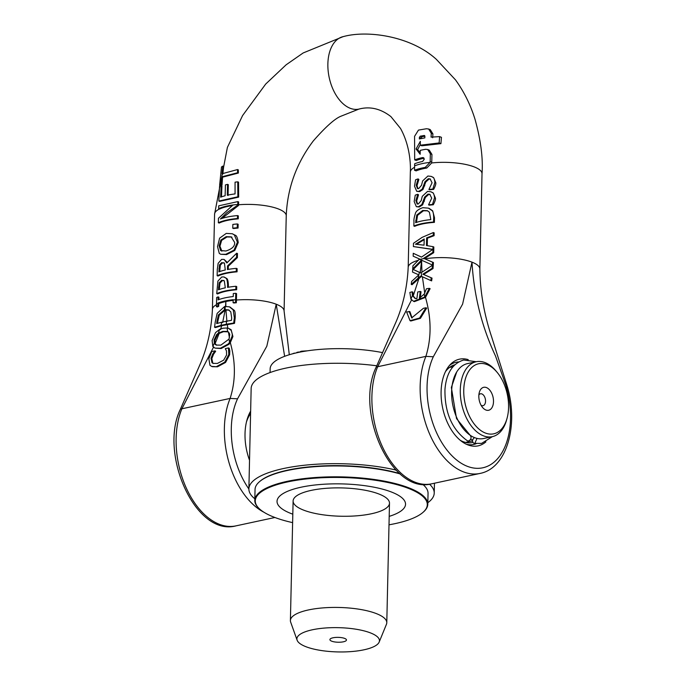 <?xml version="1.0" encoding="UTF-8"?>
<svg xmlns="http://www.w3.org/2000/svg" width="686" height="686" viewBox="0 0 686 686"><rect width="100%" height="100%" fill="white"/><g stroke="black" fill="none" stroke-linecap="round" stroke-linejoin="round"><path stroke-width="1.03" d="M478.879 394.939A6.08 3.662 -102.1 0 1 480.466 393.798A6.08 3.662 -102.1 0 1 485.542 401.216A6.08 3.662 -102.1 0 1 483.021 405.683A6.08 3.662 -102.1 0 1 481.1 405.297M493.5 401.636A11.739 7.074 77.9 0 0 487.652 388.207A11.739 7.074 77.9 0 0 479.325 392.383A11.739 7.074 77.9 0 0 482.558 407.441A11.739 7.074 77.9 0 0 493.5 401.636M508.566 407.484A35.843 21.6 -102.1 0 1 507.04 418.349A35.843 21.6 -102.1 0 1 477.036 427.275A35.843 21.6 -102.1 0 1 466.137 376.571A35.843 21.6 -102.1 0 1 497.17 372.387A35.843 21.6 -102.1 0 1 508.566 407.484M250.116 434.53L250.09 435.661M470.545 439.469A38.313 23.092 77.9 0 0 472.637 439.923M497.17 372.387L496.004 370.98A38.313 23.092 77.9 0 0 485.062 362.594A38.313 23.092 77.9 0 0 476.187 361.745A38.313 23.092 77.9 0 0 461.661 404.054A38.313 23.092 77.9 0 0 492.282 436.665A38.313 23.092 77.9 0 0 506.551 420.106L507.04 418.349M492.282 436.665L483.604 438.534A38.313 23.092 -102.1 0 1 452.983 405.923A38.313 23.092 -102.1 0 1 467.509 363.606L476.187 361.745M396.337 470.373L394.767 469.764A92.704 27.243 -178.7 0 0 299.062 465.88A92.704 27.243 -178.7 0 0 248.881 488.869L251.153 388.482A92.704 27.243 1.3 0 1 376.76 365.792M427.832 502.718A92.704 27.243 -178.7 0 0 434.229 493.08A92.704 27.243 -178.7 0 0 429.496 484.196M248.881 488.869A92.704 27.243 -178.7 0 0 254.832 498.791M394.767 469.764L394.793 468.752M423.957 158.072L422.687 157.574L424.282 159.195L422.61 161.467A38.339 11.268 -178.7 0 0 414.653 163.782A379.341 228.584 -102.1 0 1 414.618 165.866L414.515 170.257A38.313 11.259 1.3 0 1 425.226 167.41L430.079 162.35A5.274 4.545 -57.9 0 0 430.156 161.562L430.336 153.801L427.695 149.514L425.637 149.299A38.862 11.422 -178.7 0 0 420.226 150.388L420.166 154.281L416.059 148.973L420.355 141.307L420.295 145.2L439.134 142.954L439.632 136.625L431.048 137.114L431.288 133.29L428.647 129.011L426.452 128.745L418.46 130.1L414.558 136.351L414.696 159.889A38.442 11.302 1.3 0 1 422.687 157.574L423.391 157.634M414.618 165.866A38.313 11.259 1.3 0 1 422.233 163.62A38.313 11.259 1.3 0 1 430.079 162.35M423.999 135.468L424.891 136.343A474.378 285.848 77.9 0 0 424.831 137.886L419.36 138.949L419.386 137.389L420.244 136.171M424.883 136.18L421.779 136.771L420.235 136.171L424.402 135.502M421.779 136.771L420.921 138.598M428.647 129.011L430.259 129.637L432.926 133.933L432.669 137.749M439.134 142.954L440.918 143.648L441.45 137.329L439.632 136.625M440.918 143.648L421.847 145.801L420.295 145.2M420.304 144.566L417.637 149.591L416.059 148.973M427.695 149.514L429.265 150.123L431.94 154.419L431.751 162.179A5.248 4.562 123.2 0 1 431.674 162.959L426.786 168.019A35.843 10.539 -178.7 0 0 416.136 170.883L414.515 170.257M417.637 149.591L420.184 152.944M424.051 158.217A35.964 10.573 -178.7 0 0 416.316 160.515L414.696 159.889M413.246 253.297L413.178 256.187L419.549 258.991L412.912 265.834L412.749 268.843L420.784 260.826A72.527 64.304 -52.6 0 0 420.844 259.179A72.519 38.536 -77.6 0 0 420.818 260.8A48.406 26.154 -24.1 0 1 421.556 260.191L432.437 265.045A132.115 79.61 77.9 0 0 432.592 262.189L423.622 258.33L432.883 252.354L433.012 246.668L426.46 245.545L426.632 237.87L433.269 235.358L433.329 232.545L422.122 237.373L413.469 243.281L413.401 246.574L432.9 249.344L421.487 257.121L413.246 253.297L421.521 257.087M432.686 249.464L413.401 246.574M433.329 232.545L434.161 232.863L434.092 235.684L427.421 238.179L427.249 245.674M433.012 246.668L433.835 246.994L433.706 252.68L424.394 258.639L433.423 262.515A131.343 79.147 -102.1 0 1 433.26 265.371L432.437 265.045M430.928 191.78L433.243 192.963L435.404 198.031C435.79 199.06 435.087 201.307 433.295 204.762A35.843 10.539 -178.7 0 0 429.342 205.174L428.553 204.865A37.078 10.899 1.3 0 1 432.48 204.445L434.572 197.714C434.092 194.327 433.38 192.637 432.429 192.646L430.928 191.78L427.567 191.394L422.284 196.29L421.187 200.629L418.34 203.974L417.174 203.982L415.87 200.655L417.74 194.292A37.078 10.899 -178.7 0 0 415.244 195.167L414.173 201.53L416.351 206.692L418.511 206.683L421.83 204.557L424.643 197.088L427.97 194.104L429.736 194.267L431.717 198.134L428.553 204.865M430.122 194.455L428.75 194.404L425.414 197.388L422.602 204.857L419.292 206.983L416.351 206.692M417.74 194.292L418.52 194.807L416.668 200.964L417.594 204.068M429.119 208.39L432.66 210.799L434.504 217.745L434.401 222.358A35.843 10.539 -178.7 0 0 414.678 226.329L413.864 226.02A37.078 10.899 1.3 0 1 433.569 222.032L433.672 217.419C433.586 213.372 432.977 211.056 431.846 210.482L428.493 208.15L422.765 207.695C418.228 209.307 415.742 211.339 415.304 213.792C414.147 217.479 413.701 220.026 413.967 221.441L413.864 226.02M418.091 178.917A37.078 10.899 -178.7 0 0 415.587 179.792L414.515 186.155L416.702 191.317L418.863 191.308L422.182 189.19L424.994 181.713L428.313 178.729L430.088 178.9L432.069 182.768L428.904 189.49A37.078 10.899 1.3 0 1 432.832 189.079L434.915 182.339C434.444 178.96 433.732 177.271 432.78 177.271L431.28 176.405L427.918 176.019L422.636 180.915L421.538 185.254L418.683 188.607L417.517 188.607L416.222 185.289L418.091 178.917L418.872 179.432L417.019 185.597L417.945 188.701M431.28 176.405L433.595 177.588L435.756 182.665C436.133 183.694 435.43 185.932 433.646 189.387A35.843 10.539 -178.7 0 0 429.693 189.799L428.904 189.49M430.465 179.08L429.102 179.037L425.766 182.013L422.953 189.49L419.635 191.617L416.702 191.317M424.197 238.977L424.051 245.176L415.459 244.207L424.197 238.977M424.18 239.663L416.548 244.293M433.423 262.515L432.592 262.189M422.284 260.517A46.725 25.245 155.9 0 0 421.59 261.1L413.564 269.161L412.749 268.843M424.394 258.639L423.622 258.33M433.706 252.68L432.883 252.354M427.421 238.179L426.632 237.87M434.092 235.684L433.269 235.358M418.872 179.432L418.083 179.123M422.953 189.49L422.182 189.19M424.763 185.82L423.991 185.52M425.766 182.013L424.994 181.713M433.595 177.588L432.78 177.271M433.646 189.387L432.832 189.079M412.106 318.021L409.919 311.684L406.618 311.916L410.039 320.688L419.609 318.03L425.903 307.774L423.399 308.314L411.694 317.884L409.122 311.375M410.039 320.688L410.837 320.997L420.415 318.338L426.701 308.083L425.903 307.774M421.616 276.415L430.834 280.565L431.202 277.796L422.842 274.177L432.206 268.235L432.42 265.25L421.264 272.668L421.616 276.415L420.775 276.029L418.126 278.164L419.403 272.359L412.732 269.238L412.526 272.076L418.82 274.854L411.609 281.474L411.24 284.398L418.126 278.164M421.264 272.668L419.403 272.359M421.504 276.364L412.046 284.716L411.24 284.398M420.878 272.977L412.732 269.238M432.42 265.25L433.252 265.576L433.029 268.56L423.622 274.477L432.026 278.113L431.648 280.883L430.834 280.565M432.026 278.113L431.202 277.796M423.622 274.477L422.842 274.177M433.029 268.56L432.206 268.235M427.67 210.842L423.442 210.782L417.56 215.335L416.771 215.027L422.67 210.482L427.284 210.671L429.419 212.206L430.808 219.614A37.078 10.899 -178.7 0 0 415.647 222.684L416.771 215.027M417.56 215.335L416.453 222.41M432.66 210.799L431.846 210.482M434.401 222.358L433.569 222.032M426.452 288.763L424.231 294.088L424.771 297.021L429.316 288.36A30.321 8.909 -178.7 0 0 426.452 288.763M412.406 295.589L412.097 291.799L409.868 292.442L410.914 299.216L412.406 295.589L415.073 298.461L416.848 298.77A245.965 148.21 -102.1 0 0 417.74 291.987L420.252 291.447A245.965 148.21 77.9 0 1 419.36 298.239L424.231 294.088M410.914 299.216L413.598 301.334L424.771 297.021M420.244 297.81A247.2 148.956 -102.1 0 0 421.033 291.756L420.252 291.447M415.484 298.599L413.212 295.958L412.886 292.107L412.097 291.799M413.598 301.334L414.378 301.634L425.5 297.381L430.122 288.677L429.316 288.36M433.295 204.762L432.48 204.445M433.243 192.963L432.429 192.646M425.414 197.388L424.643 197.088M424.411 201.195L423.639 200.895M422.602 204.857L421.83 204.557M418.52 194.807L417.74 194.498M421.59 261.1L421.967 272.102M422.379 276.767L424.763 293.265M425.5 297.381C431.46 318.355 431.588 338.018 425.886 356.368L433.312 356.763L462.596 304.147L471.985 262.155C473.94 295.443 481.778 326.708 495.489 355.94L505.736 384.846L506.911 385.24C519.028 423.879 507.366 468.229 480.02 473.434A71.687 43.201 77.9 0 1 430.654 436.33A71.687 43.201 77.9 0 1 425.937 356.308M413.212 295.958L418.923 278.456M418.04 260.371A35.843 10.539 1.3 0 0 408.187 267.351C407.27 286.499 403.334 304.43 396.354 321.168L376.28 366.924L377.669 366.727L411.737 299.568M235.521 302.449A130.194 78.453 77.9 0 0 235.607 299.713L235.752 293.308A37.078 10.899 -178.7 0 0 233.309 293.548L233.24 296.549A37.078 10.899 -178.7 0 0 218.037 299.902L218.105 296.901A37.078 10.899 -178.7 0 0 216.656 297.527L216.51 303.932A126.43 76.189 -102.1 0 1 216.424 306.668A37.018 10.882 1.3 0 1 217.882 306.042A138.178 83.263 77.9 0 0 217.959 303.306L217.968 303.049A37.078 10.899 1.3 0 1 233.163 299.688L233.163 299.954A142.954 86.144 -102.1 0 1 233.077 302.689A37.018 10.882 1.3 0 1 235.521 302.449L236.336 302.766A35.783 10.513 -178.7 0 0 233.875 302.998L233.077 302.689M228.618 328.371L227.083 327.977L227.666 331.587L229.296 333.139L229.759 334.554L228.995 339.116L229.587 342.28L232.125 336.209L232.305 334.219L231.268 330.489L228.618 328.371L231.113 329.709L232.923 336.517L230.316 342.666C235.787 362.397 235.718 380.987 230.11 398.429L237.536 398.815L266.82 346.207L276.218 304.215A35.843 10.539 -178.7 0 0 236.421 300.031L236.567 293.625L235.752 293.308M236.421 300.031A129.543 78.058 -102.1 0 1 236.336 302.766M218.105 296.901L218.911 297.21L218.86 299.593M233.154 300.091A35.843 10.539 -178.7 0 0 218.774 303.358L218.765 303.624A137.534 82.869 -102.1 0 1 218.688 306.359A35.783 10.513 -178.7 0 0 217.248 306.985L216.424 306.668M218.774 303.358L217.968 303.049M218.688 306.359L217.882 306.042M221.201 184.628L221.732 176.842L237.579 172.743L237.528 169.553L221.99 173.772L222.804 166.098L221.492 166.964L219.614 185.392A38.056 11.182 1.3 0 1 221.201 184.628L222.015 184.946A36.778 10.813 -178.7 0 0 220.463 185.717L219.614 185.392M237.528 169.553L238.316 169.862L238.376 173.052L222.564 177.168L222.015 184.946M222.564 177.168L221.732 176.842M238.376 173.052L237.579 172.743M222.83 174.098L223.67 166.432L222.804 166.098M216.69 366.47L224.768 362.131L228.807 354.499L228.438 347.939L225.377 348.599A245.965 148.21 -102.1 0 1 225.342 348.814L226.466 350.855L226.594 354.945L223.67 360.159L217.393 363.443L213.029 363.366L212 362.74L211.031 358.289L212.746 353.959L214.804 351.095A245.965 148.21 77.9 0 0 214.847 350.863L211.751 351.532L208.844 358.744L209.976 365.321L211.622 366.393L217.496 366.787L212.377 366.684M228.438 347.939L229.235 348.248L229.801 350.975L229.604 354.808L225.574 362.44L217.496 366.787M229.801 350.975L229.004 350.666M214.804 351.095L215.593 351.404A247.2 148.956 -102.1 0 0 215.636 351.172L214.847 350.863M215.593 351.404L213.535 354.259L211.828 358.598L212.797 363.048L212 362.74M212.797 363.048L213.449 363.503M218.671 208.664L218.671 208.758A37.078 10.899 1.3 0 1 232.906 205.08L218.448 218.277L218.354 222.736A37.078 10.899 1.3 0 1 237.442 218.517L237.51 215.584A37.078 10.899 -178.7 0 0 220.403 218.971L226.903 212.651L237.75 205.131L237.768 204.445A37.078 10.899 -178.7 0 0 227.229 205.971A37.078 10.899 -178.7 0 0 218.671 208.664A375.825 226.457 77.9 0 1 218.723 205.826L237.81 201.607A335.085 201.916 77.9 0 1 237.768 204.445M232.125 205.611A35.843 10.539 -178.7 0 0 219.494 209.076L218.671 208.758M358.992 109.083A37.078 22.346 -102.1 0 1 358.838 109.117L340.916 116.234C334.837 118.644 325.636 126.867 313.322 140.904C296.378 163.345 287.348 188.298 286.251 215.773A35.843 10.539 -178.7 0 0 286.242 215.764A35.843 10.539 -178.7 0 0 278.379 208.947A35.843 10.539 -178.7 0 0 238.582 204.762A322.617 194.404 -102.1 0 0 238.625 201.924L237.81 201.607M238.582 204.762L238.565 205.448L237.75 205.131M238.565 205.448L221.955 218.44M237.442 218.517L238.265 218.834L238.334 215.901L237.51 215.584M238.265 218.834A35.843 10.539 -178.7 0 0 219.177 223.053L218.354 222.736M217.291 269.632L217.145 275.721A37.078 10.899 1.3 0 1 236.241 271.502L236.318 268.363A37.078 10.899 -178.7 0 0 227.443 269.547L227.529 265.945L236.567 257.301L236.661 253.22L226.852 262.952L224.056 259.411L221.612 259.385L218.157 263.295L217.291 269.632M236.318 268.363L237.133 268.68L237.064 271.819A35.843 10.539 -178.7 0 0 217.976 276.038L217.145 275.721M237.064 271.819L236.241 271.502M236.661 253.22L237.476 253.537L237.382 257.619L228.301 266.245L228.232 269.401M228.301 266.245L227.529 265.945M223.979 262.772L222.496 262.91L220.335 265.122L219.537 264.813L221.715 262.609L224.459 263.192L225.274 269.992A37.078 10.899 -178.7 0 0 218.868 271.879L219.537 264.813M220.335 265.122L219.683 271.579M237.382 257.619L236.567 257.301M224.056 259.411L227.323 262.421M227.606 284.707C227.392 280.583 226.757 278.362 225.703 278.053L223.876 276.955L221.715 276.998L217.891 281.131L216.742 293.642A37.078 10.899 1.3 0 1 235.838 289.423L235.907 286.276A37.078 10.899 -178.7 0 0 227.546 287.374L227.606 284.707L228.387 285.007L228.335 287.237M221.707 280.248L224.322 280.9L225.3 287.82A37.078 10.899 -178.7 0 0 218.457 289.801L219.194 282.769L221.707 280.248L222.487 280.557L219.992 283.078L219.28 289.492M223.782 280.437L222.487 280.557M235.907 286.276L236.721 286.594L236.653 289.741A35.843 10.539 -178.7 0 0 217.565 293.96L216.742 293.642M236.653 289.741L235.838 289.423M224.288 277.093L226.483 278.353C227.538 278.67 228.172 280.891 228.387 285.007M231.534 237.03L226.972 236.97L221.647 240.366L219.949 246.188L221.887 251.162M220.858 240.057L226.2 236.67L231.156 236.867L234.655 242.45C234.981 246.197 232.057 249.052 225.874 251.007L220.618 250.527L219.143 245.871L220.858 240.057L221.647 240.366M234.338 234.904L232.297 233.746L226.269 233.394L219.614 238.153L217.531 246.608L219.271 253.374L220.695 254.274L225.797 254.283L233.986 250.141L237.425 242.209L234.338 234.904L235.135 235.212C236.507 235.349 237.545 237.785 238.248 242.527L234.784 250.45L226.569 254.583L220.695 254.274M232.297 233.746L235.135 235.212M228.995 339.116L220.875 345.127L216.262 345.067L215.327 344.535L214.306 343.214L214.109 339.973L216.707 334.511L218.345 333.147L219.674 329.34L215.533 332.624L212.12 340.565L212.832 346.524L214.958 348.102L220.369 348.231L228.232 343.969L229.587 342.28M212.832 346.524L214.306 343.214M227.083 327.977L223.07 328.208L219.674 329.34M218.345 333.147L222.727 331.381L227.323 331.432M228.395 331.861L223.507 331.681L219.177 333.413L217.496 334.811L214.898 340.282L215.121 343.583L216.673 345.195M230.316 342.666L229.021 344.269L221.158 348.539L214.958 348.102M232.76 228.224A37.078 10.899 1.3 0 1 237.236 227.743L237.322 223.953A37.078 10.899 -178.7 0 0 232.846 224.433L232.76 228.224L233.549 228.532A35.843 10.539 -178.7 0 1 238.051 228.061L237.236 227.743M237.322 223.953L238.136 224.271L238.051 228.061M225.171 309.643L228.447 309.901L230.779 311.856L231.697 318.021A218.971 131.944 -102.1 0 1 231.456 320.345L226.157 321.254L226.534 324.178L233.703 323.046L234.346 317.807L233.206 309.858L229.433 306.848L225.068 306.428L225.171 309.643L224.382 309.78L224.588 306.522L217.153 313.365L215.224 322.077L214.564 327.248L220.935 325.387L221.844 322.18L216.716 323.578A208.424 125.589 77.9 0 0 216.965 321.262L218.474 314.848L224.382 309.78M220.935 325.387L226.534 324.178M226.157 321.254L221.844 322.18M228.824 310.072L225.162 310.081L219.263 315.157L218.474 314.848M219.263 315.157L217.771 321.571A206.906 124.672 -102.1 0 1 217.582 323.295M230.067 307.096L234.003 310.166C235.024 310.664 235.409 313.313 235.161 318.124L234.509 323.355L221.732 325.679L215.378 327.565L214.564 327.248M234.509 323.355L233.703 323.046M234.003 310.166L233.206 309.858M235.058 182.176L235.066 193.924A37.447 11.002 -178.7 0 0 227.298 195.218L227.529 184.363A38.296 11.259 -178.7 0 0 225.42 184.92L225.119 195.75A37.37 10.985 -178.7 0 0 220.635 197.199L221.141 185.649A37.979 11.165 -178.7 0 0 219.546 186.412L218.851 201.049L237.853 196.796L237.742 181.841A38.69 11.37 -178.7 0 0 235.058 182.176M237.853 196.796L238.668 197.114L238.548 182.15L237.742 181.841M227.529 184.363L228.309 184.663L228.069 195.519M238.668 197.114L219.683 201.367L218.851 201.049M221.467 196.882L221.955 185.966L221.141 185.649M225.934 309.943L226.912 321.562M228.438 332.093L229.45 337.898M222.641 322.48L225.162 310.081L224.416 309.78M215.121 343.583L219.177 333.413M216.493 304.678A35.843 10.539 -178.7 0 0 212.411 309.395C211.528 328.465 207.584 346.396 200.595 363.177L180.504 408.967L181.893 408.787L213.663 346.884M220.489 329.632L221.732 325.679M225.531 306.788L225.84 301.531L225.831 306.728M227.289 324.487L227.829 328.277M466.386 444.254A42.026 25.322 77.9 0 0 476.213 443.696M458.651 361.934A42.026 25.322 77.9 0 0 449.459 365.466M468.221 359.627A44.333 26.711 77.9 0 0 450.891 363.932A44.333 26.711 77.9 0 0 441.098 391.775A44.333 26.711 77.9 0 0 468.324 445.06A44.333 26.711 77.9 0 0 485.885 441.87M445.497 371.598A39.865 24.019 -102.1 0 1 454.809 364.781M472.834 442.419A39.865 24.019 -102.1 0 1 472.345 442.53A39.865 24.019 -102.1 0 1 460.255 440.292M420.184 272.659L421.556 261.126M408.187 267.351L410.348 172.083C410.854 161.999 409.208 144.06 400.521 128.462L390.926 116.62C380.627 108.645 369.925 106.141 358.829 109.108A37.078 22.346 -102.1 0 1 358.812 109.117A37.078 22.346 -102.1 0 1 350.237 108.294A37.078 22.346 -102.1 0 1 328.14 70.769A37.078 22.346 -102.1 0 1 343.137 36.632A37.078 22.346 -102.1 0 1 343.454 36.564A37.078 22.346 -102.1 0 1 343.592 36.538M246.454 421.984A39.865 24.019 -102.1 0 1 250.587 413.598M250.639 411.128A44.804 27.003 77.9 0 0 246.926 420.141A44.804 27.003 77.9 0 0 245.022 433.715A44.804 27.003 77.9 0 0 249.532 460.237M286.242 215.764L284.081 311.032A35.843 10.539 -178.7 0 0 276.218 304.215L284.63 356.326M476.993 438.397L474.832 443.362L474.06 443.37C471.891 441.767 472.028 439.837 474.472 437.582M476.281 361.728L463.702 360.004C452.546 363.426 446.294 373.253 444.957 389.502C444.614 412.672 452.083 429.762 467.38 440.789L468.649 440.969C471.273 439.366 471.754 437.454 470.09 435.216L456.524 418.58L451.354 387.427L456.739 371.915M300.528 351.995L300.545 351.464A229.27 154.461 107.6 0 1 301.651 351.198L307.311 350.829M293.076 353.676L293.085 353.522A229.21 154.419 107.6 0 1 294.191 353.187L295.46 353.084M296.806 352.776L296.815 352.433A226.937 152.892 107.6 0 1 297.921 352.132L300.537 351.918M301.634 351.789L301.651 351.198M270.061 372.558L270.147 368.819A74.157 21.798 1.3 0 1 308.074 350.726A74.157 21.798 1.3 0 1 382.625 352.638M333.002 637.791A8.283 2.435 1.3 0 1 346.336 639.549A8.283 2.435 1.3 0 1 338.121 642.233A8.283 2.435 1.3 0 1 330.043 639.181A8.283 2.435 1.3 0 1 333.002 637.791M305.965 646.718A41.28 12.134 1.3 0 1 297.132 640.227A41.28 12.134 1.3 0 1 338.455 627.664A41.28 12.134 1.3 0 1 379.161 642.087A41.28 12.134 1.3 0 1 349.517 651.7A41.28 12.134 1.3 0 1 305.965 646.718M379.161 642.087L386.441 624.294A48.2 14.166 -178.7 0 0 386.784 622.717A48.2 14.166 -178.7 0 0 338.91 607.462A48.2 14.166 -178.7 0 0 290.401 620.53A48.2 14.166 -178.7 0 0 290.667 622.125L297.132 640.227M311.17 490.396A48.2 14.166 -178.7 0 0 293.111 500.986A48.2 14.166 -178.7 0 0 340.985 516.241A48.2 14.166 -178.7 0 0 389.494 503.172A48.2 14.166 -178.7 0 0 362.311 489.761A48.2 14.166 -178.7 0 0 311.17 490.396M399.706 473.546A86.024 25.279 -178.7 0 0 259.891 481.349L259.411 481.761A86.522 25.425 1.3 0 1 400.195 473.966M422.687 484.325A86.522 25.425 1.3 0 1 424.034 485.499L423.571 485.062A86.024 25.279 -178.7 0 0 422.756 484.325M424.034 485.499A86.522 25.425 1.3 0 1 428.047 493.414L427.798 504.279A86.522 25.425 -178.7 0 0 408.805 487.815A86.522 25.425 -178.7 0 0 312.91 477.705A86.522 25.425 -178.7 0 0 254.798 500.351A86.522 25.425 -178.7 0 0 258.811 508.266L259.274 508.703A86.024 25.279 1.3 0 1 300.76 479.643A86.024 25.279 1.3 0 1 408.41 488.363A86.024 25.279 1.3 0 1 422.945 512.416A86.024 25.279 1.3 0 1 389.005 524.816M254.798 500.351L255.046 489.487A86.522 25.425 1.3 0 1 259.411 481.761M422.945 512.416L423.425 511.996A86.522 25.425 -178.7 0 0 427.798 504.279M292.622 522.629A86.024 25.279 1.3 0 1 259.274 508.703M292.811 514.183A64.27 18.891 1.3 0 1 301.111 487.206A64.27 18.891 1.3 0 1 387.933 490.756A64.27 18.891 1.3 0 1 389.194 516.369M424.72 135.742L423.999 135.459M420.93 137.989L419.386 137.389M432.926 133.933L431.288 133.29M426.786 168.019L425.226 167.41M431.751 162.179L430.156 161.562M431.94 154.419L430.336 153.801M424.908 258.854A35.843 10.539 1.3 0 1 471.985 262.155A35.843 10.539 1.3 0 1 479.857 268.963C480.106 291.413 484.024 314.034 491.622 336.817L506.911 385.24M431.674 162.959A35.843 10.539 1.3 0 1 482.018 173.712A35.843 10.539 1.3 0 1 482.018 173.738L479.857 268.981M410.348 172.083A35.843 10.539 1.3 0 1 414.584 167.273M418.812 259.651A37.078 10.899 1.3 0 1 420.844 259.179A37.078 10.899 1.3 0 1 424.128 258.553M419.635 191.617L418.863 191.308M417.019 185.597L416.222 185.289M429.102 179.037L428.313 178.729M435.756 182.665L434.915 182.339M423.442 210.782L422.67 210.482M416.488 220.969L415.69 220.66M434.504 217.745L433.672 217.419M435.404 198.031L434.572 197.714M428.75 194.404L427.97 194.104M416.668 200.964L415.87 200.655M419.292 206.983L418.511 206.683M377.669 366.727L425.886 356.368M235.607 299.713A37.078 10.899 -178.7 0 0 233.163 299.954M217.959 303.306A37.078 10.899 -178.7 0 0 216.51 303.932M225.574 362.44L224.768 362.131M229.604 354.808L228.807 354.499M213.535 354.259L212.746 353.959M211.828 358.598L211.031 358.289M222.496 262.91L221.715 262.609M219.743 269.075L218.937 268.758M226.483 278.353L225.703 278.053M219.323 287.511L218.517 287.194M219.992 283.078L219.194 282.769M226.972 236.97L226.2 236.67M219.949 246.188L219.143 245.871M221.406 250.836L220.618 250.527M238.248 242.527L237.425 242.209M234.784 250.45L233.986 250.141M226.569 254.583L225.797 254.283M223.507 331.681L222.727 331.381M217.496 334.811L216.707 334.511M214.898 340.282L214.109 339.973M216.116 344.844L215.327 344.535M231.113 329.709L230.325 329.409M221.158 348.539L220.369 348.231M232.923 336.517L232.125 336.209M229.021 344.269L228.232 343.969M217.771 321.571L216.965 321.262M235.161 318.124L234.346 317.807M219.383 209.033A35.843 10.539 -178.7 0 0 214.572 214.143L212.411 309.412A35.843 10.539 -178.7 0 0 212.411 309.643M233.146 300.357A35.843 10.539 -178.7 0 0 225.84 301.531A35.843 10.539 -178.7 0 0 218.765 303.624M505.736 384.846A66.765 40.234 -102.1 0 1 467.355 466.326A66.765 40.234 -102.1 0 1 433.312 356.763M376.288 366.907C354.37 411.094 391.089 494.82 431.76 483.802A71.687 43.201 -102.1 0 1 382.394 446.697A71.687 43.201 -102.1 0 1 377.677 366.676M248.881 488.981A66.765 40.234 -102.1 0 1 237.536 398.815M230.162 398.36A71.687 43.201 77.9 0 0 263.904 512.219M230.11 398.429L181.893 408.787M180.512 408.967C158.603 453.146 195.313 536.881 235.993 525.862A71.687 43.201 -102.1 0 1 186.618 488.758A71.687 43.201 -102.1 0 1 181.901 408.727M452.949 366.736L449.45 367.49M472.491 440.918L465.545 442.41M434.229 493.08L434.452 483.227M428.493 208.15L429.282 208.45M211.622 366.393L212.428 366.701M231.937 237.167L231.156 236.867M228.447 309.901L229.227 310.209M229.433 306.848L230.213 307.148M431.76 483.802L480.02 473.434M343.454 36.564C367.422 29.978 410.863 35.981 436.407 59.408L455.47 79.842C463.985 91.598 470.476 104.675 474.952 119.09C480.8 140.09 483.158 158.303 482.018 173.738M235.993 525.862L274.923 517.493M284.09 311.015L289.295 354.739M343.137 36.632L303.178 52.951L286.122 64.81L265.714 84.035L242.587 115.557L227.392 147.413L214.572 214.152M474.06 443.37L481.615 443.388L492.377 436.648M386.784 622.717L389.494 503.172M290.401 620.53L293.111 500.986"/></g></svg>
